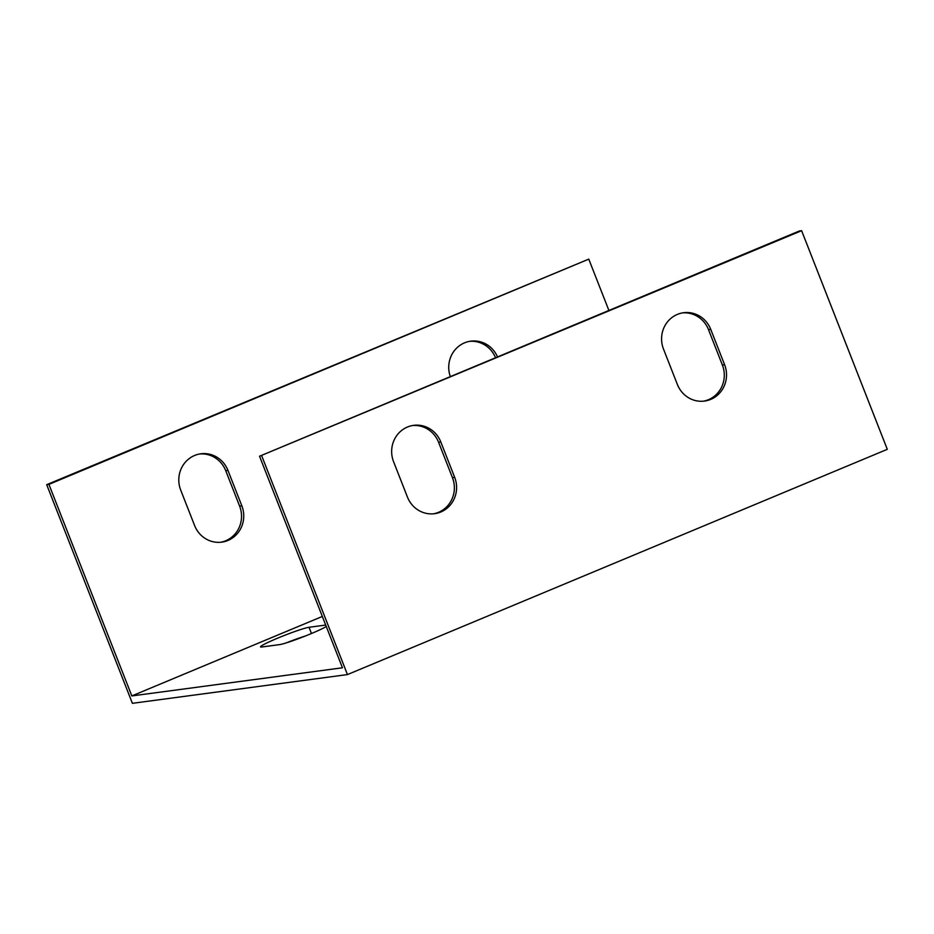 <?xml version="1.0" encoding="UTF-8"?>
<svg xmlns="http://www.w3.org/2000/svg" width="934" height="934" viewBox="0 0 934 934"><rect width="100%" height="100%" fill="white"/><g stroke="black" fill="none" stroke-linecap="round" stroke-linejoin="round"><path stroke-width="1.4" d="M259.535 456.236L801.617 230.686L799.387 230.978L259.535 456.236L342.451 667.787L131.834 695.935L48.918 484.372L588.77 259.127L608.898 310.462M131.834 695.935L322.335 616.452M241.836 505.819A26.701 25.522 -97.6 0 1 221.755 542.14A26.701 25.522 -97.6 0 1 194.599 525.527L180.717 490.117A26.701 25.522 -97.6 0 1 200.81 453.796A26.701 25.522 -97.6 0 1 227.954 470.409L241.836 505.819L239.618 506.111L225.736 470.701A26.701 25.522 82.4 0 0 199.701 453.971M450.328 376.624A26.701 25.522 -97.6 0 1 470.724 341.167A26.701 25.522 -97.6 0 1 497.53 356.928M326.281 626.539A26.701 1.95 158.6 0 1 302.429 637.151A26.701 1.95 158.6 0 1 279.57 644.612L261.789 646.993A26.701 1.95 158.6 0 1 260.539 646.877A26.701 1.95 158.6 0 1 281.111 636.743A26.701 1.95 158.6 0 1 309.026 627.286L325.697 625.056M588.77 259.127L46.7 484.676L132.383 703.314L136.831 702.73L347.448 674.581L887.3 449.324L801.617 230.686M305.231 636.054A26.701 1.95 -21.4 0 0 286.131 642.931M220.646 542.257A26.701 25.522 82.4 0 0 239.618 506.111M495.534 357.757A26.701 25.522 82.4 0 0 469.627 341.342M433.481 513.817A26.701 25.522 82.4 0 0 452.453 477.671L438.571 442.261A26.701 25.522 82.4 0 0 412.536 425.53M703.407 401.188A26.701 25.522 82.4 0 0 722.379 365.042L708.497 329.632A26.701 25.522 82.4 0 0 682.462 312.902M261.765 455.932L347.448 674.581M454.683 477.379A26.701 25.522 -97.6 0 1 434.59 513.688A26.701 25.522 -97.6 0 1 407.446 497.086L393.564 461.665A26.701 25.522 -97.6 0 1 413.645 425.355A26.701 25.522 -97.6 0 1 440.801 441.957L454.683 477.379L452.453 477.671M724.609 364.75A26.701 25.522 -97.6 0 1 704.516 401.071A26.701 25.522 -97.6 0 1 677.372 384.458L663.49 349.047A26.701 25.522 -97.6 0 1 683.571 312.727A26.701 25.522 -97.6 0 1 710.727 329.34L724.609 364.75L722.379 365.042M48.918 484.372L46.7 484.676M225.736 470.701L227.954 470.409M438.571 442.261L440.801 441.957M708.497 329.632L710.727 329.34M311.466 633.521L309.026 627.286"/></g></svg>
